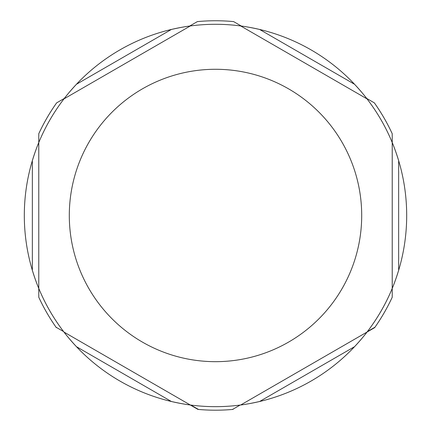 <?xml version="1.0" encoding="UTF-8"?>
<svg xmlns="http://www.w3.org/2000/svg" width="431" height="431" viewBox="0 0 431 431"><rect width="100%" height="100%" fill="white"/><g stroke="black" fill="none" stroke-linecap="round" stroke-linejoin="round"><path stroke-width="0.65" d="M63.971 332.059L190.303 404.995C185.632 404.44 179.334 403.276 171.414 401.509A191.186 191.186 0 0 1 76.432 346.669C70.943 340.7 66.789 335.824 63.971 332.059L190.303 404.995A191.186 191.186 0 0 1 171.414 401.509L76.432 346.669A191.186 191.186 0 0 1 38.774 288.414C36.915 284.088 34.776 278.054 32.347 270.312A191.186 191.186 0 0 1 32.347 160.639C34.776 152.897 36.915 146.863 38.774 142.537A191.186 191.186 0 0 1 63.971 98.893C66.789 95.127 70.943 90.251 76.432 84.282A191.186 191.186 0 0 1 171.414 29.443C179.334 27.676 185.632 26.512 190.303 25.957L63.971 98.893A191.186 191.186 0 0 1 76.432 84.282L171.414 29.443A191.186 191.186 0 0 1 190.303 25.957L63.971 98.893M240.697 404.995L367.029 332.059C364.211 335.824 360.057 340.7 354.568 346.669A191.186 191.186 0 0 1 259.586 401.509C251.666 403.276 245.368 404.44 240.697 404.995L367.029 332.059A191.186 191.186 0 0 1 354.568 346.669L259.586 401.509A191.186 191.186 0 0 1 190.303 404.995L197.937 409.402A194.72 194.72 0 0 0 198.481 409.45L190.895 405.07L198.481 409.45A194.72 194.72 0 0 0 232.519 409.45L240.105 405.07L232.519 409.45A194.72 194.72 0 0 0 233.063 409.402A194.72 194.72 0 0 1 232.519 409.45M392.226 288.414L392.226 142.537C394.085 146.863 396.224 152.897 398.653 160.639A191.186 191.186 0 0 1 398.653 270.312C396.224 278.054 394.085 284.088 392.226 288.414L392.226 142.537A191.186 191.186 0 0 1 398.653 160.639L398.653 270.312A191.186 191.186 0 0 1 367.029 332.059L374.663 327.646A194.72 194.72 0 0 0 374.975 327.204L367.39 331.584L374.975 327.204A194.72 194.72 0 0 0 392.226 297.228L392.226 288.414L392.226 297.228M367.029 98.893L240.697 25.957C245.368 26.512 251.666 27.676 259.586 29.443A191.186 191.186 0 0 1 354.568 84.282C360.057 90.251 364.211 95.127 367.029 98.893L240.697 25.957A191.186 191.186 0 0 1 259.586 29.443L354.568 84.282A191.186 191.186 0 0 1 392.226 142.537L392.226 133.723L392.226 142.537M190.303 25.957A191.186 191.186 0 0 1 240.697 25.957M56.65 102.858L64.338 98.419L56.65 102.858A194.72 194.72 0 0 0 38.774 133.723L38.774 288.414A191.186 191.186 0 0 1 32.347 270.312L32.347 160.639A191.186 191.186 0 0 1 38.774 142.537L38.774 297.228A194.72 194.72 0 0 0 56.025 327.204L63.61 331.584L56.025 327.204A194.72 194.72 0 0 0 56.337 327.646M197.393 21.598L189.705 26.038L197.393 21.598A194.72 194.72 0 0 1 233.607 21.598L241.295 26.038L233.607 21.598M374.35 102.858L366.662 98.419L374.35 102.858A194.72 194.72 0 0 1 392.226 133.723M38.774 142.537L38.774 133.723L38.774 142.537M215.5 69.278A146.201 146.201 0 0 1 361.701 215.478A146.201 146.201 0 0 1 215.5 361.674A146.201 146.201 0 0 1 69.299 215.478A146.201 146.201 0 0 1 215.5 69.278M374.663 327.646A194.72 194.72 0 0 0 374.975 327.204M197.937 409.402A194.72 194.72 0 0 0 198.481 409.45"/></g></svg>
